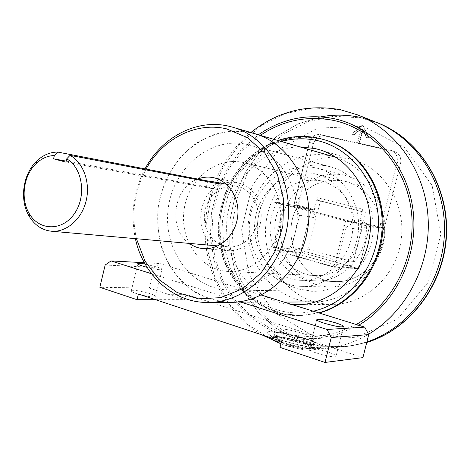 <?xml version="1.0" encoding="UTF-8"?>
<svg xmlns="http://www.w3.org/2000/svg" width="470" height="470" viewBox="0 0 470 470"><rect width="100%" height="100%" fill="white"/><g stroke="black" fill="none" stroke-linecap="round" stroke-linejoin="round"><path stroke-width="0.35" stroke-dasharray="2.35 1.76" d="M280.925 343.787C291.224 347.606 307.451 350.961 312.409 350.315L313.889 349.968C320.928 346.049 261.214 331.691 273.046 340.151L274.034 340.768M319.277 347.788L321.163 347.353L321.68 346.32L320.246 344.827L317.003 342.982L306.187 338.782L292.228 334.846L278.775 332.19L269.375 331.526L267.072 332.037L266.666 333.089L268.217 334.622C275.026 339.904 310.594 349.098 319.277 347.788M317.978 347.365L319.189 347.166C331.432 343.006 251.885 323.865 270.45 335.445C278.51 340.591 310.094 348.523 317.978 347.365M312.021 348.67L312.985 348.511C322.837 345.197 260.086 330.105 274.862 339.346C281.242 343.423 305.764 349.58 312.021 348.67M311.116 348.37L312.879 347.289C312.004 343.018 271.296 333.224 273.934 337.93C274.274 341.108 303.884 349.451 311.116 348.37M312.168 344.157L313.919 343.118C313.026 338.94 272.306 329.147 274.968 333.753C275.332 336.855 304.948 345.168 312.168 344.157M313.073 344.457C314.877 344.281 315.376 343.752 314.577 342.877C311.028 338.365 274.21 329.505 273.957 333.107C271.631 335.88 304.948 345.591 313.073 344.457M311.416 339.146L312.991 338.241L312.714 337.848C309.73 334.088 278.164 326.486 278.04 329.505L278.07 329.84C278.416 332.554 304.93 339.974 311.416 339.146M309.266 347.759L310.852 346.789C310.077 342.965 273.575 334.188 275.949 338.4C276.26 341.249 302.751 348.716 309.266 347.759M274.68 202.347L281.918 203.628L277.23 202.405L297.816 206.066L311.24 209.567L283.898 204.761L272.812 249.729L333.418 267.066L344.986 220.771L354.827 223.35C352.247 201.137 341.238 187.048 321.797 181.073L321.462 180.997C301.84 177.642 286.248 184.757 274.68 202.347L283.898 204.761M311.24 209.567L300.653 252.243L358.904 268.746L333.418 267.066M300.653 252.243L272.812 249.729M358.904 268.746L369.925 224.877L384.29 228.626L366.341 225.723L354.827 223.35M295.013 206.759L311.733 209.696L316.14 217.921L299.519 215.242L295.013 206.759L354.063 222.204L369.908 224.871L344.986 220.771M277.23 202.405C258.124 234.101 279.955 280.661 315.517 280.807C342.289 282.611 367.857 255.568 366.341 225.723M281.918 203.628C263.558 231.957 282.799 275.12 315.17 275.532C339.969 277.506 363.551 251.902 361.254 224.396M297.816 206.066C279.286 236.551 300.589 281.383 335.087 281.518C361.066 283.257 385.794 257.296 384.29 228.626M66.194 161.122L206.301 186.737L217.798 189.604L65.953 162.156M238.214 186.561L236.768 186.238C222.057 183.288 206.847 195.996 204.644 212.628C202.182 229.225 213.304 245.628 228.256 246.844C241.774 248.16 255.363 236.439 257.848 220.959C260.486 205.508 251.415 189.857 238.214 186.561M244.036 162.691L243.666 162.602C216.517 156.034 188.094 179.258 184.093 209.743C179.546 240.147 200.473 270.303 228.379 271.466C252.437 272.835 276.225 251.274 280.096 223.45C284.233 195.655 267.5 168.213 244.036 162.691M316.956 210.237L318.349 209.326L314.312 208.604L312.908 209.52L316.956 210.237L298.244 205.367L313.514 143.638C315.476 137.916 319.206 135.36 324.705 135.965L394.6 151.622C399.547 153.843 401.539 157.803 400.581 163.501L384.378 227.797L360.66 221.969L359.82 220.436L362.623 209.238L317.027 197.647L314.312 208.604M312.908 209.52L294.085 204.62L298.244 205.367M294.085 204.62L309.46 142.398C311.44 136.629 315.194 134.05 320.722 134.655L391.064 150.4C396.04 152.633 398.043 156.628 397.079 162.373L380.753 227.204L360.66 221.969M359.82 220.436L363.58 221.076L364.414 222.598M362.623 209.238L362.94 211.888L320.452 200.855L318.349 209.326M363.58 221.076L365.748 212.422M362.94 211.888L317.432 200.261L317.027 197.647M380.753 227.204L384.378 227.797M317.432 200.261L320.452 200.855M145.03 168.895C133.545 191.002 130.331 214.25 135.378 238.637M136.441 238.731C131.112 214.344 134.326 191.131 146.076 169.094M250.774 132.605L232.45 131.001C220.142 132.405 208.474 136.247 197.441 142.533C176.315 156.915 161.827 181.373 158.102 208.228C156.31 228.479 160.282 248.565 169.588 265.744C176.697 276.542 185.397 285.49 195.696 292.581C206.694 298.368 218.415 301.628 230.841 302.351C212.17 301.687 194.792 294.079 181.109 280.942C172.749 271.308 166.28 260.286 161.698 247.878C158.331 234.976 157.133 221.758 158.102 208.228C161.263 187.689 169.464 169.876 182.701 154.789C192.13 145.847 202.67 139.055 214.332 134.42C226.376 131.201 238.519 130.601 250.774 132.605L254.54 133.586M189.287 243.401C167.625 229.101 173.107 187.401 197.735 179.047M215.748 246.779L221.446 249.4L227.562 250.628C242.749 252.008 257.977 238.766 260.715 221.341C263.629 203.945 253.377 186.396 238.549 182.73L231.816 181.89L224.725 182.859M222.651 183.506C198.293 191.002 192.583 231.669 213.932 245.581M359.497 266.296L334.711 264.528L332.731 266.496L356.601 268.094L359.497 266.296L369.908 224.871L345.62 220.871L284.632 204.897L311.733 209.696M369.332 224.719L361.354 229.789L345.873 227.451L354.063 222.204M316.14 217.921L308.344 249.312L353.293 261.937L361.354 229.789M356.601 268.094L302.839 252.86L276.93 250.545L274.175 247.296L301.264 249.87L302.839 252.86M301.264 249.87L311.257 209.573M299.519 215.242L291.494 247.672L337.566 260.68L345.873 227.451M308.344 249.312L291.494 247.672M353.293 261.937L337.566 260.68M276.93 250.545L332.731 266.496M345.62 220.871L334.711 264.528L274.175 247.296L284.632 204.897M298.45 289.032L312.973 291.294C341.144 291.999 368.321 267.536 372.581 236.21C377.116 204.92 357.723 173.912 330.451 166.832L328.9 166.439C298.644 159.166 266.743 181.402 259.17 213.251C251.174 244.988 268.822 280.179 298.45 289.032M247.849 144.596L249.582 145.036C280.096 152.915 301.834 188.922 296.535 225.53C291.547 262.184 260.733 290.807 229.231 289.984C191.325 289.52 162.567 249.317 168.207 208.498C173.078 167.584 211.059 135.765 247.849 144.596M314.477 301.916C274.55 302.269 243.337 261.925 248.612 220.647C253.048 179.276 292.716 147.01 331.456 156.157L334.816 157.039M336.138 157.438C366.647 166.797 387.856 202.129 382.733 237.632C377.88 273.176 347.765 301.299 315.852 301.893M380.688 227.474L384.313 228.062L400.581 163.501C401.539 157.803 399.547 153.843 394.6 151.622L324.564 135.936C319.065 135.325 315.335 137.886 313.373 143.603L298.045 205.584L293.885 204.838C306.281 185.374 323.319 177.525 345.004 181.291L345.186 181.332C364.667 185.844 380.048 205.419 380.688 227.474L397.079 162.373C398.043 156.628 396.04 152.633 391.064 150.4L320.581 134.626C315.053 134.02 311.299 136.6 309.319 142.363L293.885 204.838M359.433 143.714L362.993 129.438L366.718 137.634L367.71 138.139L368.509 137.334L363.627 126.101L362.676 125.414L361.718 125.619L352.453 133.11L352.653 134.849L353.534 134.679L360.713 128.88L357.153 143.156M363.627 126.101L363.099 125.572L362.153 125.784L352.911 133.269L353.105 135.008L353.986 134.837L361.16 129.044L357.599 143.309M384.313 228.062C386.134 256.937 361.283 283.322 335.092 281.559C300.348 281.436 279.074 236.063 298.045 205.584M358.98 143.562L362.546 129.274L366.271 137.475L367.264 137.986L368.063 137.181L363.193 125.937M362.993 129.438L362.546 129.274M362.153 125.784L361.718 125.619M361.16 129.044L360.713 128.88M359.697 117.271L376.006 122.194L359.697 117.271M368.521 334.223C354.639 342.348 340.051 347.177 324.764 348.716L350.931 345.902L358.951 344.246L366.87 341.931L355.749 344.986L344.475 346.76L320.082 346.19L296.805 339.81L275.772 328.13L257.913 311.863L243.959 291.905L234.465 269.245L229.76 244.935L230 220.06L235.147 195.702L244.993 172.931L259.14 152.768L277.036 136.153L297.939 123.939L320.94 116.819L297.939 123.939L277.036 136.153L259.14 152.768L244.993 172.931L235.147 195.702L230 220.06L229.76 244.935L234.465 269.245L243.959 291.905L257.913 311.863L275.772 328.13L296.805 339.81L320.082 346.19L346.666 346.543L319.706 345.55L294.273 337.478L271.866 323.066L253.688 303.373L240.646 279.668L233.337 253.348L232.074 225.894L236.874 198.781L247.49 173.477L263.406 151.375L283.833 133.762L307.721 121.759L333.776 116.26L360.472 117.829L378.056 123.005M345.186 175.486L346.055 175.704C370.871 181.908 388.561 209.79 384.489 237.879C380.671 266.008 355.984 287.934 330.416 287.07C299.989 286.465 276.483 255.333 280.972 223.82C284.849 192.224 315.652 168.237 345.186 175.486M316.98 168.16L317.89 168.389C343.817 174.863 362.317 204.356 357.993 234.16C353.939 263.999 328.037 287.264 301.329 286.348C269.539 285.707 245.134 252.795 249.881 219.484C253.988 186.085 286.13 160.605 316.98 168.16M315.535 173.994L315.723 174.041C339.328 179.652 356.237 206.365 352.318 233.361C348.652 260.398 325.04 281.424 300.806 280.308C272.353 279.427 250.639 249.74 255.075 219.813C258.947 189.809 287.916 167.132 315.535 173.994M335.639 157.121L349.357 158.743L353.135 159.741C384.343 168.724 406.297 204.356 401.116 240.217C396.222 276.113 365.302 304.325 332.825 304.366L323.953 303.832L315.282 302.063M314.759 301.916C282.123 292.557 261.108 256.403 266.202 221.27C270.984 186.096 301.141 157.127 335.092 157.115M292.023 304.572C253.565 301.893 224.261 263.723 226.734 223.221C228.69 182.695 261.796 147.057 300.095 146.893M145.118 264.058L156.663 266.872C159.771 267.859 161.598 268.64 162.144 269.222C161.792 270.315 156.774 269.692 147.098 267.354M150.2 293.691C142.11 290.959 129.602 289.209 131.248 291.071C132.564 293.709 158.143 299.126 155.629 296.253C155.106 295.571 153.296 294.719 150.2 293.691M328.095 352.083C316.798 348.769 310.523 347.894 309.272 349.463C310.112 352.477 338.218 359.28 336.062 355.943C335.421 354.932 332.766 353.646 328.095 352.083M362.911 357.617L320.517 343.823L321.927 338.188L186.096 294.39L184.822 299.666L149.301 288.11L154.289 267.383L159.923 263.553L261.326 295.043M105.157 265.033L154.289 267.383M144.372 262.712L159.923 263.553M239.665 301.722L151.575 273.769M280.02 347.418L320.517 343.823M281.53 341.332L321.927 338.188M138.397 294.026L186.096 294.39M155.517 299.684L184.822 299.666M149.301 288.11L99.857 287.288M207.529 181.673L206.301 186.737M218.462 183.764L217.052 189.569M397.079 162.373L400.581 163.501L397.079 162.373M390.071 150.118L393.613 151.346L390.071 150.118M320.722 134.655L324.705 135.965M309.46 142.398L313.514 143.638M324.564 135.936L320.581 134.626M313.373 143.603L309.319 142.363M361.506 126.318L317.603 128.14L278.933 149.483L252.184 185.615L241.621 229.842L248.971 274.515L273.282 311.827L310.811 334.646L355.032 337.742L397.268 319.312L428.317 282.194L440.907 234.031L432.106 185.486L404.241 147.21L363.974 126.847M368.445 136.67L368.004 136.512M366.718 137.634L366.271 137.475M353.986 134.837L353.534 134.679M352.911 133.269L352.453 133.11M366.735 342.46L346.666 346.543L366.729 342.483M318.742 312.867L300.606 315.67L280.613 313.584C267.747 309.583 256.144 303.168 245.792 294.338C236.445 284.35 229.143 272.864 223.885 259.875C219.942 246.339 218.368 232.444 219.167 218.192C221.335 204.074 225.747 190.767 232.403 178.277C240.229 166.574 249.734 156.733 260.926 148.749C272.853 142.081 285.507 138.01 298.902 136.529L318.866 138.25M313.279 311.175C270.409 320.987 228.361 288.609 221.064 244.459C213.157 200.432 240.317 152.85 281.524 141.47M319.829 138.562L326.227 140.301L320.27 138.673L304.742 136.911L289.132 138.591L271.584 144.801L254.67 156.069L239.606 172.801L228.003 195.356L222.51 220.442L223.573 246.027L231.117 269.992L241.445 286.718L252.484 298.174L266.12 307.409L283.334 313.837L301.611 315.64L281.647 313.555C268.799 309.565 257.208 303.162 246.873 294.349C237.538 284.379 230.241 272.911 224.989 259.945C221.047 246.439 219.478 232.568 220.277 218.339C222.439 204.25 226.846 190.967 233.49 178.5C241.304 166.821 250.798 156.998 261.972 149.031C273.881 142.375 286.524 138.315 299.895 136.84L319.829 138.562M319.154 312.997L300.606 315.67C259.176 316.939 223.761 282.123 219.008 239.817C213.885 197.535 239.277 153.531 278.034 140.448M356.219 324.506L334.616 333.506L312.051 336.961L289.714 334.852L268.705 327.461L250.005 315.305L234.418 299.096L222.58 279.668L214.943 257.959L211.77 234.953L213.163 211.67L219.043 189.105L229.178 168.248L243.166 150.03L260.451 135.313M358.616 325.252L336.755 334.805L313.825 338.717L291.053 336.966L269.563 329.805L250.357 317.761L234.272 301.534L221.958 281.982L213.891 260.045L210.349 236.727L211.447 213.051L217.111 190.039L227.122 168.689L241.087 149.959L258.441 134.726M280.96 343.635C295.043 348.452 309.648 350.144 324.764 348.716L296.764 347.641L270.409 339.111L247.249 323.93L228.526 303.226L215.16 278.34L207.775 250.751L206.665 222.005L211.841 193.646L223.044 167.214L239.724 144.167L261.056 125.854L285.954 113.458L313.055 107.912L340.774 109.816L357.599 114.88M313.889 349.968L321.163 347.353M273.046 340.151L268.217 334.622M312.985 348.511L319.189 347.166M274.862 339.346L270.45 335.445M312.879 347.289L313.919 343.118M273.934 337.93L274.968 333.753M278.04 329.505L273.957 333.107M312.714 337.848L314.577 342.877M310.852 346.789L312.991 338.241M275.949 338.4L278.07 329.84M335.087 281.518L315.517 280.807M219.202 183.811L217.798 189.604M236.768 186.238L226.405 184.234M228.256 246.844L217.745 245.916M321.462 180.997L243.666 162.602M315.17 275.532L228.379 271.466M391.064 150.4L394.6 151.622L391.064 150.4M203.287 248.642L227.562 250.628M213.257 177.631L237.138 182.407M330.451 166.832L249.582 145.036M312.973 291.294L229.231 289.984M230.841 302.351L283.986 302.075M363.099 125.572L362.676 125.414M367.229 138.11L366.788 137.951M353.105 135.008L352.653 134.849M301.329 286.348L330.416 287.07M317.89 168.389L346.055 175.704M300.806 280.308L335.092 281.559M315.723 174.041L345.186 181.332M261.772 334.799C228.314 314.882 207.246 277.065 205.255 237.338C203.469 197.57 220.606 157.391 250.863 132.511M297.34 304.736L332.825 304.366M319.118 149.613L353.135 159.741M155.629 296.253L162.144 269.222M131.248 291.071L137.757 263.911M336.062 355.943L343.394 326.756M309.272 349.463L316.668 319.841"/><path stroke-width="0.7" d="M274.034 340.768L280.925 343.787M53.574 158.813L54.344 155.529L57.675 152.063L207.699 180.968L214.714 181.978L219.261 183.576L218.462 183.764L70.048 155.353L66.728 158.848L65.953 162.156L53.574 158.813L66.194 161.122M57.675 152.063C50.125 152.116 43.258 155 37.089 160.711C22.854 173.636 19.147 200.044 29.269 216.388C34.698 225.206 42.03 230.147 51.265 231.205C66.123 232.632 81.539 219.566 86.057 201.195C90.692 182.859 83.513 162.685 70.048 155.353M66.728 158.848C82.65 167.884 86.744 196.384 74.366 213.715C62.316 231.363 39.204 230.911 29.316 213.691C20.157 198.922 23.512 174.993 36.39 163.319C41.777 158.337 47.758 155.74 54.344 155.529M135.378 238.637C143.062 275.003 173.506 302.991 208.134 302.469C245.317 302.686 281.583 268.235 287.581 224.272C293.92 180.357 268.546 137.252 232.744 127.217L228.878 126.213C196.56 118.505 161.721 137.193 145.03 168.895M146.076 169.094C162.414 138.985 195.761 121.466 226.622 128.874L247.426 137.622L264.957 153.314L277.476 174.67L283.668 199.768L282.84 226.205L275.044 251.415L261.085 272.953L242.385 288.809L220.806 297.633L198.399 298.826L177.161 292.522L158.872 279.497L144.96 261.026L136.441 238.731M230.841 302.351C267.054 302.551 302.228 269.41 307.991 227.139C314.089 184.91 289.403 143.368 254.54 133.586C289.403 143.368 314.089 184.91 307.991 227.139C302.228 269.41 267.054 302.551 230.841 302.351L208.134 302.469M197.735 179.047C202.834 177.09 208.01 176.62 213.257 177.631L214.708 177.966C229.953 181.743 240.481 199.991 237.456 218.109C234.606 236.263 218.903 250.064 203.287 248.642C198.193 248.189 193.523 246.445 189.287 243.401M224.725 182.859L222.651 183.506M213.932 245.581L215.748 246.779M250.774 132.605L336.138 157.438M315.852 301.893L283.986 302.075M368.521 334.223C406.103 312.121 430.761 265.133 428.111 218.256C425.485 171.362 396.245 130.096 357.599 114.88L376.006 122.194C416.908 138.186 446.359 184.164 444.426 233.478C442.634 282.781 409.482 327.866 366.87 341.931C409.482 327.866 442.634 282.781 444.426 233.478C446.359 184.164 416.908 138.186 376.006 122.194L378.056 123.005C419.187 139.079 448.633 185.562 446.171 235.082C443.868 284.597 409.793 329.353 366.735 342.46M320.94 116.819C333.818 114.451 346.737 114.604 359.697 117.271C346.737 114.604 333.818 114.451 320.94 116.819M315.282 302.063L314.759 301.916M335.092 157.115L335.639 157.121M300.095 146.893L315.135 148.561L319.118 149.613C352.042 159.072 375.248 197.247 369.679 235.799C364.414 274.398 331.591 304.707 297.34 304.736L292.023 304.572M147.098 267.354L143.121 266.214C140.089 265.25 138.303 264.481 137.757 263.911C137.369 263.094 139.825 263.141 145.118 264.058M324.57 323.325C319.97 321.844 317.332 320.687 316.668 319.841C317.843 318.589 324.1 319.577 335.433 322.796C340.127 324.294 342.818 325.475 343.494 326.345C342.301 327.584 335.991 326.579 324.57 323.325M261.326 295.043L364.755 327.155L368.721 334.605L362.911 357.617L325.005 362.435L331.25 337.525L327.049 329.458L239.665 301.722M151.575 273.769L111.073 260.915L105.157 265.033L99.857 287.288L137.034 299.696L138.397 294.026L281.53 341.332L280.02 347.418L325.005 362.435M111.073 260.915L144.372 262.712M327.049 329.458L364.755 327.155M331.25 337.525L368.721 334.605M137.034 299.696L155.517 299.684M207.699 180.968L207.529 181.673M318.866 138.25L325.275 139.995C358.774 150.518 383.59 187.242 382.134 227.145C380.841 267.042 353.311 303.385 318.742 312.867M281.524 141.47C293.298 138.227 305.159 137.922 317.121 140.548C352.007 148.15 379.402 184.604 378.526 225.4C377.898 266.185 348.893 303.35 313.279 311.175M278.034 140.448C291.406 135.989 304.995 135.254 318.813 138.239L326.227 140.301C359.773 150.835 384.583 187.671 382.991 227.609C381.575 267.542 353.816 303.779 319.154 312.997M260.451 135.313C282.911 120.344 307.298 115.379 333.612 120.414C372.916 128.657 405.933 165.575 411.321 211.012C416.814 256.403 393.337 303.779 356.219 324.506M258.441 134.726C281.524 118.84 306.728 113.487 334.047 118.657C373.715 126.947 407.167 163.965 412.989 209.773C418.917 255.539 395.805 303.638 358.616 325.252M226.405 184.234L214.714 181.972M217.745 245.916L51.265 231.205M29.316 213.691L29.269 216.388M36.39 163.319L37.089 160.711M254.54 133.586L232.744 127.217M378.056 123.005C419.716 139.343 449.003 186.032 446.5 235.3C444.144 284.573 410.222 329.264 366.729 342.483M357.599 114.88L340.386 109.716C307.098 103.864 277.259 111.461 250.863 132.511M280.96 343.635L261.772 334.799M343.394 326.756L343.494 326.345"/></g></svg>
